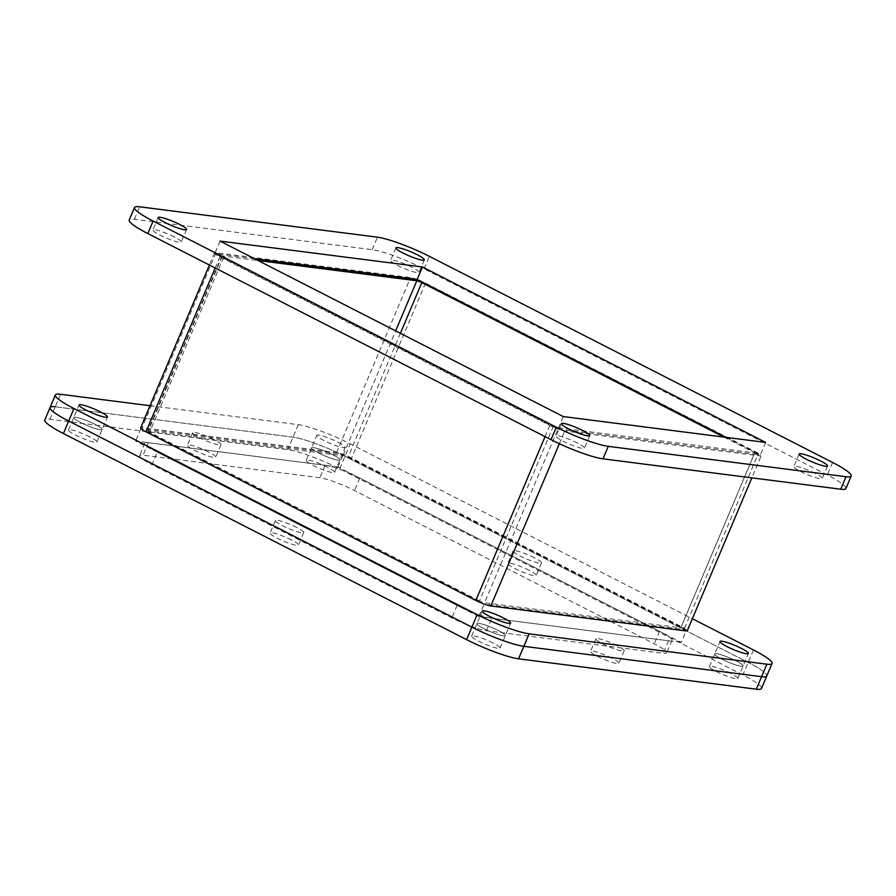 <?xml version="1.0" encoding="UTF-8"?>
<svg xmlns="http://www.w3.org/2000/svg" width="896" height="896" viewBox="0 0 896 896"><rect width="100%" height="100%" fill="white"/><g stroke="black" fill="none" stroke-linecap="round" stroke-linejoin="round"><path stroke-width="0.67" stroke-dasharray="4.48 3.36" d="M498.378 630.538A15.411 2.206 -157.1 0 1 505.355 635.611A15.411 2.206 -157.1 0 1 483.941 628.69A15.411 2.206 -157.1 0 1 476.963 623.616A15.411 2.206 -157.1 0 1 498.378 630.538A15.411 2.206 22.9 0 0 476.963 623.616A15.411 2.206 22.9 0 0 483.941 628.69A15.411 2.206 22.9 0 0 505.355 635.611A15.411 2.206 22.9 0 0 498.378 630.538M736.12 660.912A15.411 2.206 -157.1 0 1 743.098 665.986A15.411 2.206 -157.1 0 1 721.672 659.064A15.411 2.206 -157.1 0 1 714.706 653.99A15.411 2.206 -157.1 0 1 736.12 660.912A15.411 2.206 22.9 0 0 714.706 653.99A15.411 2.206 22.9 0 0 721.672 659.064A15.411 2.206 22.9 0 0 743.098 665.986A15.411 2.206 22.9 0 0 736.12 660.912M95.189 424.413A15.411 2.206 -157.1 0 1 102.155 429.486A15.411 2.206 -157.1 0 1 80.741 422.565A15.411 2.206 -157.1 0 1 73.763 417.491A15.411 2.206 -157.1 0 1 95.189 424.413A15.411 2.206 22.9 0 0 73.763 417.491A15.411 2.206 22.9 0 0 80.741 422.565A15.411 2.206 22.9 0 0 102.155 429.486A15.411 2.206 22.9 0 0 95.189 424.413M338.206 442.288A15.411 2.206 -157.1 0 1 345.173 447.362A15.411 2.206 -157.1 0 1 323.758 440.44A15.411 2.206 -157.1 0 1 316.792 435.366A15.411 2.206 -157.1 0 1 338.206 442.288M332.931 454.787A15.411 2.206 -157.1 0 1 339.898 459.861A15.411 2.206 -157.1 0 1 318.483 452.939A15.411 2.206 -157.1 0 1 311.506 447.866A15.411 2.206 -157.1 0 1 332.931 454.787A15.411 2.206 22.9 0 0 311.506 447.866A15.411 2.206 22.9 0 0 318.483 452.939A15.411 2.206 22.9 0 0 339.898 459.861A15.411 2.206 22.9 0 0 332.931 454.787M60.547 394.285L55.272 406.784L293.014 437.158A41.126 5.88 -157.1 0 1 344.982 456.333L748.171 662.446A41.126 5.88 -157.1 0 1 766.786 675.987A41.126 5.88 22.9 0 0 748.171 662.446L344.982 456.333A41.126 5.88 22.9 0 0 293.014 437.158L55.272 406.784A41.126 5.88 22.9 0 0 50.075 407.49M681.229 642.398L478.856 616.538L135.632 441.078L338.005 466.939L681.229 642.398L686.504 629.899L484.131 604.038L140.941 428.59L343.291 454.44L686.504 629.899M150.002 405.709L298.29 424.659A41.126 5.88 -157.1 0 1 350.258 443.834L692.35 618.71M478.856 616.538L484.131 604.038M140.918 428.579L135.632 441.078M338.005 466.939L343.291 454.44M558.466 427.784L754.768 452.872L680.859 627.838L484.546 602.762L558.466 427.784A3.942 0.56 -157.1 0 1 553.47 425.947L223.597 257.309A3.942 0.56 -157.1 0 1 221.805 256.01A3.942 0.56 -157.1 0 1 222.309 255.942L257.981 260.501M687.142 631.053L680.859 627.838L684.522 628.275L351.59 458.069A11.838 1.691 22.9 0 0 336.627 452.547L142.117 427.706A11.838 1.691 22.9 0 0 140.627 427.907M754.768 452.872L761.051 456.075L751.845 477.87M417.133 279.462A11.838 1.691 22.9 0 0 410.536 277.581L216.026 252.728A11.838 1.691 22.9 0 0 214.536 252.93A11.838 1.691 22.9 0 0 219.89 256.838L549.774 425.477A11.838 1.691 22.9 0 0 564.738 430.998L761.051 456.075M723.957 437.091L754.734 452.827L758.442 453.298L425.51 283.102A11.838 1.691 22.9 0 0 417.166 279.474M553.47 425.947L479.562 600.914A3.942 0.56 22.9 0 0 484.546 602.762M400.4 333.301L347.894 457.598A3.942 0.56 22.9 0 0 342.91 455.762L395.662 330.882M222.309 255.942L148.389 430.909L342.91 455.762M148.389 430.909A3.942 0.56 22.9 0 0 147.896 430.976A3.942 0.56 22.9 0 0 149.677 432.275L223.597 257.309M479.562 600.914L149.677 432.275M347.894 457.598L680.826 627.805L754.734 452.827M684.522 628.275L758.442 453.298M174.328 236.936A15.411 2.206 22.9 0 0 152.902 230.014A15.411 2.206 22.9 0 0 159.88 235.088A15.411 2.206 22.9 0 0 181.294 242.01A15.411 2.206 22.9 0 0 174.328 236.936M412.059 267.31A15.411 2.206 22.9 0 0 390.645 260.389A15.411 2.206 22.9 0 0 397.622 265.462A15.411 2.206 22.9 0 0 419.037 272.384A15.411 2.206 22.9 0 0 412.059 267.31M577.517 443.061A15.411 2.206 22.9 0 0 556.102 436.139A15.411 2.206 22.9 0 0 563.069 441.213A15.411 2.206 22.9 0 0 584.494 448.134A15.411 2.206 22.9 0 0 577.517 443.061M815.259 473.435A15.411 2.206 22.9 0 0 793.845 466.514A15.411 2.206 22.9 0 0 800.811 471.587A15.411 2.206 22.9 0 0 822.237 478.509A15.411 2.206 22.9 0 0 815.259 473.435M845.925 488.51A41.126 5.88 22.9 0 0 827.31 474.97L424.122 268.856A41.126 5.88 22.9 0 0 372.154 249.682L134.411 219.307A41.126 5.88 22.9 0 0 129.214 220.013M220.046 241.102L214.771 253.602L557.995 429.061L563.27 416.562M254.408 258.664L214.771 253.602M765.643 442.422L760.368 454.922L726.018 437.36M557.995 429.061L760.368 454.922M493.102 643.026A15.411 2.206 22.9 0 0 471.688 636.115A15.411 2.206 22.9 0 0 478.654 641.189A15.411 2.206 22.9 0 0 500.069 648.099A15.411 2.206 22.9 0 0 493.102 643.026M730.845 673.411A15.411 2.206 22.9 0 0 709.43 666.49A15.411 2.206 22.9 0 0 716.397 671.563A15.411 2.206 22.9 0 0 737.811 678.474A15.411 2.206 22.9 0 0 730.845 673.411M327.645 467.286A15.411 2.206 22.9 0 0 306.23 460.365A15.411 2.206 22.9 0 0 313.197 465.438A15.411 2.206 22.9 0 0 334.622 472.36A15.411 2.206 22.9 0 0 327.645 467.286M529.245 570.349A15.411 2.206 22.9 0 0 507.83 563.427A15.411 2.206 22.9 0 0 514.797 568.501A15.411 2.206 22.9 0 0 536.211 575.422A15.411 2.206 22.9 0 0 529.245 570.349M534.52 557.85A15.411 2.206 22.9 0 0 513.106 550.928A15.411 2.206 22.9 0 0 520.083 556.002A15.411 2.206 22.9 0 0 541.498 562.923A15.411 2.206 22.9 0 0 534.52 557.85M611.968 658.224A15.411 2.206 22.9 0 0 590.554 651.302A15.411 2.206 22.9 0 0 597.531 656.376A15.411 2.206 22.9 0 0 618.946 663.286A15.411 2.206 22.9 0 0 611.968 658.224M617.254 645.725A15.411 2.206 22.9 0 0 595.84 638.803A15.411 2.206 22.9 0 0 602.806 643.877A15.411 2.206 22.9 0 0 624.221 650.798A15.411 2.206 22.9 0 0 617.254 645.725M291.502 539.974A15.411 2.206 22.9 0 0 270.088 533.053A15.411 2.206 22.9 0 0 277.054 538.126A15.411 2.206 22.9 0 0 298.469 545.048A15.411 2.206 22.9 0 0 291.502 539.974M296.778 527.475A15.411 2.206 22.9 0 0 275.363 520.554A15.411 2.206 22.9 0 0 282.341 525.627A15.411 2.206 22.9 0 0 303.755 532.549A15.411 2.206 22.9 0 0 296.778 527.475M208.779 452.099A15.411 2.206 22.9 0 0 187.365 445.178A15.411 2.206 22.9 0 0 194.331 450.251A15.411 2.206 22.9 0 0 215.746 457.173A15.411 2.206 22.9 0 0 208.779 452.099M214.054 439.6A15.411 2.206 22.9 0 0 192.64 432.678A15.411 2.206 22.9 0 0 199.606 437.752A15.411 2.206 22.9 0 0 221.021 444.674A15.411 2.206 22.9 0 0 214.054 439.6M89.902 436.912A15.411 2.206 22.9 0 0 68.488 429.99A15.411 2.206 22.9 0 0 75.466 435.064A15.411 2.206 22.9 0 0 96.88 441.986A15.411 2.206 22.9 0 0 89.902 436.912M157.293 452.166L457.094 605.438A27.418 3.92 22.9 0 0 491.736 618.218L668.517 640.808A27.418 3.92 22.9 0 0 671.978 640.326A27.418 3.92 22.9 0 0 659.568 631.299L359.766 478.038A27.418 3.92 22.9 0 0 325.125 465.259L148.344 442.669A27.418 3.92 22.9 0 0 144.883 443.15A27.418 3.92 22.9 0 0 157.293 452.166L152.006 464.666L451.819 617.938A27.418 3.92 22.9 0 0 486.461 630.717L663.23 653.307A27.418 3.92 22.9 0 0 666.691 652.826A27.418 3.92 22.9 0 0 654.293 643.798L354.491 490.538A27.418 3.92 22.9 0 0 319.838 477.758L143.069 455.168A27.418 3.92 22.9 0 0 139.608 455.638A27.418 3.92 22.9 0 0 152.006 464.666M761.499 688.486A41.126 5.88 22.9 0 0 742.896 674.946L339.696 468.821A41.126 5.88 22.9 0 0 287.728 449.646L49.986 419.272A41.126 5.88 22.9 0 0 44.8 419.989M339.696 468.821L350.258 443.834M753.458 649.947L742.896 674.946M298.29 424.659L287.728 449.646M559.362 443.722L564.738 430.998M549.774 425.477L545.059 436.621M215.186 267.982L219.89 256.838M216.026 252.728L142.117 427.706M336.627 452.547L410.536 277.581M425.51 283.102L351.59 458.069M832.597 462.47L827.31 474.97M424.122 268.856L429.397 256.357M372.154 249.682L377.429 237.182M134.411 219.307L139.686 206.808M49.986 419.272L55.272 406.784M486.461 630.717L491.736 618.218M457.094 605.438L451.819 617.938M148.344 442.669L143.069 455.168M325.125 465.259L319.838 477.758M359.766 478.038L354.491 490.538M659.568 631.299L654.293 643.798M668.517 640.808L663.23 653.307M500.069 648.099L510.63 623.112M737.811 678.474L748.373 653.486M96.88 441.986L107.43 416.987M334.622 472.36L345.173 447.362M471.688 636.115L482.238 611.117M709.43 666.49L719.981 641.491M68.488 429.99L79.05 404.992M306.23 460.365L316.792 435.366M214.536 252.93L209.418 265.037M221.805 256.01L147.896 430.976M158.189 217.526L152.902 230.014M395.931 247.901L390.645 260.389M561.378 423.64L556.102 436.139M799.12 454.014L793.845 466.514M186.57 229.51L181.294 242.01M424.312 259.885L419.037 272.384M589.77 435.635L584.494 448.134M827.512 466.01L822.237 478.509M513.106 550.928L507.83 563.427M595.84 638.803L590.554 651.302M275.363 520.554L270.088 533.053M192.64 432.678L187.365 445.178M144.883 443.15L139.608 455.638M671.978 640.326L666.691 652.826M541.498 562.923L536.211 575.422M624.221 650.798L618.946 663.286M303.755 532.549L298.469 545.048M221.021 444.674L215.746 457.173"/><path stroke-width="1.34" d="M503.664 618.038A15.411 2.206 -157.1 0 1 510.63 623.112A15.411 2.206 -157.1 0 1 489.216 616.19A15.411 2.206 -157.1 0 1 482.238 611.117A15.411 2.206 -157.1 0 1 503.664 618.038M741.406 648.413A15.411 2.206 -157.1 0 1 748.373 653.486A15.411 2.206 -157.1 0 1 726.958 646.565A15.411 2.206 -157.1 0 1 719.981 641.491A15.411 2.206 -157.1 0 1 741.406 648.413M100.464 411.914A15.411 2.206 -157.1 0 1 107.43 416.987A15.411 2.206 -157.1 0 1 86.016 410.066A15.411 2.206 -157.1 0 1 79.05 404.992A15.411 2.206 -157.1 0 1 100.464 411.914M55.272 406.784A41.126 5.88 -157.1 0 0 50.075 407.49A41.126 5.88 22.9 0 0 68.69 421.03A41.126 5.88 -157.1 0 1 50.075 407.49L44.8 419.989A41.126 5.88 22.9 0 0 63.403 433.53L466.603 639.643A41.126 5.88 22.9 0 0 518.571 658.818L756.314 689.192L761.589 676.693A41.126 5.88 22.9 0 0 766.786 675.987A41.126 5.88 -157.1 0 1 761.589 676.693L523.846 646.318L761.589 676.693L766.875 664.205L529.133 633.83A41.126 5.88 -157.1 0 1 477.165 614.645L73.965 408.531A41.126 5.88 -157.1 0 1 55.362 394.99A41.126 5.88 -157.1 0 1 60.547 394.285L150.002 405.709M466.603 639.643L471.878 627.144A41.126 5.88 22.9 0 0 523.846 646.318A41.126 5.88 -157.1 0 1 471.878 627.144L68.69 421.03L471.878 627.144L477.165 614.645M692.35 618.71L753.458 649.947A41.126 5.88 -157.1 0 1 772.061 663.488A41.126 5.88 -157.1 0 1 766.875 664.205M751.845 477.87L687.142 631.053L490.829 605.965L559.362 443.722M257.981 260.501L416.819 280.784A3.942 0.56 -157.1 0 1 421.803 282.632L723.957 437.091M417.166 279.474A11.838 1.691 22.9 0 0 417.133 279.462L254.408 258.664M209.418 265.037L140.627 427.907A11.838 1.691 22.9 0 0 145.981 431.805L475.866 600.443A11.838 1.691 22.9 0 0 490.829 605.965M179.603 224.437A15.411 2.206 22.9 0 0 158.189 217.526A15.411 2.206 22.9 0 0 165.155 222.589A15.411 2.206 22.9 0 0 186.57 229.51A15.411 2.206 22.9 0 0 179.603 224.437M417.346 254.811A15.411 2.206 22.9 0 0 395.931 247.901A15.411 2.206 22.9 0 0 402.898 252.974A15.411 2.206 22.9 0 0 424.312 259.885A15.411 2.206 22.9 0 0 417.346 254.811M582.803 430.562A15.411 2.206 22.9 0 0 561.378 423.64A15.411 2.206 22.9 0 0 568.355 428.714A15.411 2.206 22.9 0 0 589.77 435.635A15.411 2.206 22.9 0 0 582.803 430.562M820.534 460.936A15.411 2.206 22.9 0 0 799.12 454.014A15.411 2.206 22.9 0 0 806.098 459.088A15.411 2.206 22.9 0 0 827.512 466.01A15.411 2.206 22.9 0 0 820.534 460.936M377.429 237.182A41.126 5.88 -157.1 0 1 429.397 256.357L832.597 462.47A41.126 5.88 -157.1 0 1 851.2 476.011A41.126 5.88 -157.1 0 1 846.014 476.728L608.272 446.354A41.126 5.88 -157.1 0 1 556.304 427.179L153.104 221.054A41.126 5.88 -157.1 0 1 134.501 207.514A41.126 5.88 -157.1 0 1 139.686 206.808L377.429 237.182M422.43 266.963L220.046 241.102L563.27 416.562L765.643 442.422L422.43 266.963L417.144 279.462L726.018 437.36M134.501 207.514L129.214 220.013A41.126 5.88 22.9 0 0 147.829 233.554L551.018 439.667A41.126 5.88 22.9 0 0 602.986 458.842L840.728 489.216A41.126 5.88 22.9 0 0 845.925 488.51L851.2 476.011M756.314 689.192A41.126 5.88 22.9 0 0 761.499 688.486L772.061 663.488M529.133 633.83L518.571 658.818M73.965 408.531L63.403 433.53M545.059 436.621L475.866 600.443M145.981 431.805L215.186 267.982M421.803 282.632L400.4 333.301M395.662 330.882L416.819 280.784M147.829 233.554L153.104 221.054M551.018 439.667L556.304 427.179M602.986 458.842L608.272 446.354M840.728 489.216L846.014 476.728M50.075 407.49L55.362 394.99"/></g></svg>
